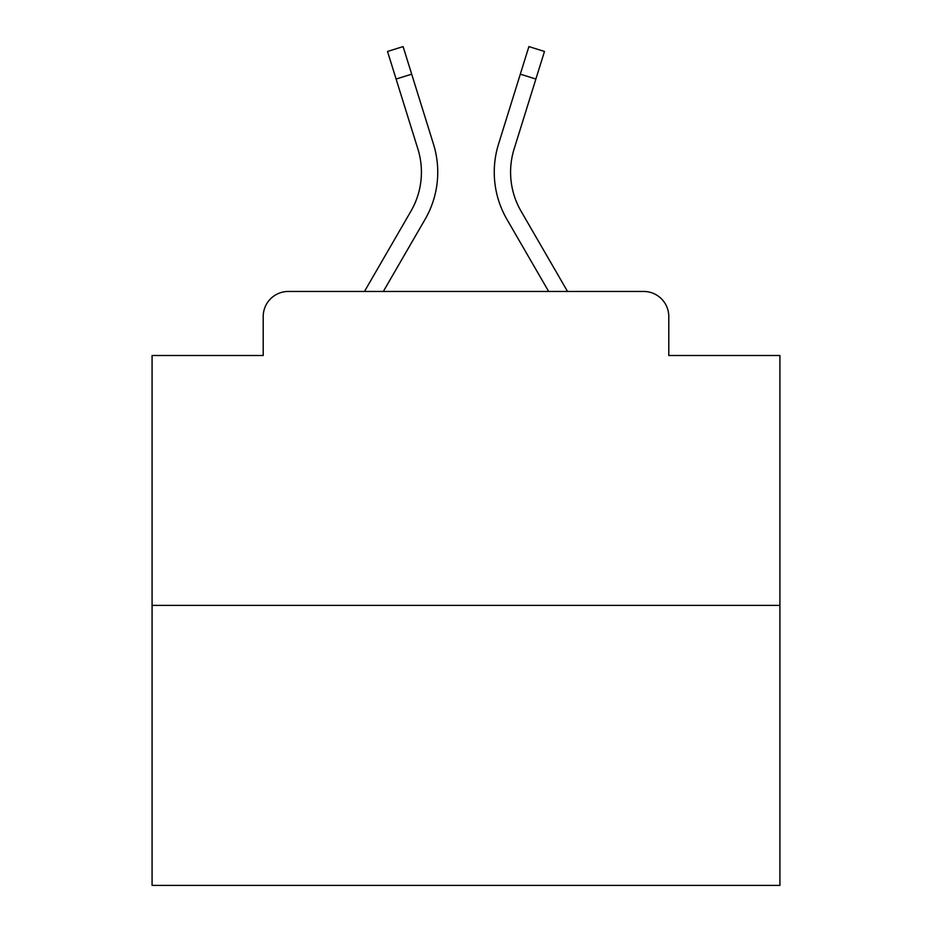 <?xml version="1.0" encoding="UTF-8"?>
<svg xmlns="http://www.w3.org/2000/svg" width="932" height="932" viewBox="0 0 932 932"><rect width="100%" height="100%" fill="white"/><g stroke="black" fill="none" stroke-linecap="round" stroke-linejoin="round"><path stroke-width="1.4" d="M263.208 316.577L263.208 355.5L263.208 316.577A25.117 25.117 0 0 1 288.326 291.46L364.47 291.46L410.942 211.18A77.857 77.857 0 0 0 417.897 149.027L387.514 51.458L403.102 46.6L433.485 144.169A94.179 94.179 0 0 1 425.074 219.358L383.332 291.46M779.921 605.381L152.079 605.381L152.079 885.4L779.921 885.4L779.921 355.5L668.792 355.5L668.792 316.577A25.117 25.117 0 0 0 643.674 291.46L288.326 291.46M152.079 605.381L152.079 355.5L263.208 355.5M521.058 211.18A77.857 77.857 0 0 1 514.103 149.027A77.857 77.857 0 0 0 521.058 211.18A77.857 77.857 0 0 1 514.103 149.027A77.857 77.857 0 0 0 521.058 211.18A77.857 77.857 0 0 1 514.103 149.027A77.857 77.857 0 0 0 521.058 211.18A77.857 77.857 0 0 1 514.103 149.027A77.857 77.857 0 0 0 521.058 211.18A77.857 77.857 0 0 1 514.103 149.027A77.857 77.857 0 0 0 521.058 211.18A77.857 77.857 0 0 1 514.103 149.027A77.857 77.857 0 0 0 521.058 211.18A77.857 77.857 0 0 1 514.103 149.027A77.857 77.857 0 0 0 521.058 211.18A77.857 77.857 0 0 1 514.103 149.027A77.857 77.857 0 0 0 521.058 211.18A77.857 77.857 0 0 1 514.103 149.027A77.857 77.857 0 0 0 521.058 211.18A77.857 77.857 0 0 1 514.103 149.027A77.857 77.857 0 0 0 521.058 211.18A77.857 77.857 0 0 1 514.103 149.027A77.857 77.857 0 0 0 521.058 211.18A77.857 77.857 0 0 1 514.103 149.027A77.857 77.857 0 0 0 521.058 211.18A77.857 77.857 0 0 1 514.103 149.027A77.857 77.857 0 0 0 521.058 211.18A77.857 77.857 0 0 1 514.103 149.027A77.857 77.857 0 0 0 521.058 211.18A77.857 77.857 0 0 1 514.103 149.027A77.857 77.857 0 0 0 521.058 211.18A77.857 77.857 0 0 1 514.103 149.027A77.857 77.857 0 0 0 521.058 211.18A77.857 77.857 0 0 1 514.103 149.027A77.857 77.857 0 0 0 521.058 211.18L567.53 291.46L643.674 291.46M668.792 355.5L668.792 316.577M520.312 74.176L498.515 144.169L528.898 46.6L544.486 51.458L535.888 79.034L520.312 74.176L498.515 144.169A94.179 94.179 0 0 0 506.926 219.358L548.668 291.46M411.688 74.176L433.485 144.169L411.688 74.176L433.485 144.169L411.688 74.176L433.485 144.169L411.688 74.176L433.485 144.169L411.688 74.176L433.485 144.169L411.688 74.176L433.485 144.169L411.688 74.176L433.485 144.169L411.688 74.176L433.485 144.169L411.688 74.176L433.485 144.169L411.688 74.176L433.485 144.169L411.688 74.176L433.485 144.169L411.688 74.176L433.485 144.169L411.688 74.176L433.485 144.169L411.688 74.176L433.485 144.169L411.688 74.176L433.485 144.169L411.688 74.176L433.485 144.169L411.688 74.176L433.485 144.169L411.688 74.176L396.112 79.034M410.942 211.18A77.857 77.857 0 0 0 417.897 149.027A77.857 77.857 0 0 1 410.942 211.18A77.857 77.857 0 0 0 417.897 149.027A77.857 77.857 0 0 1 410.942 211.18A77.857 77.857 0 0 0 417.897 149.027A77.857 77.857 0 0 1 410.942 211.18A77.857 77.857 0 0 0 417.897 149.027A77.857 77.857 0 0 1 410.942 211.18A77.857 77.857 0 0 0 417.897 149.027A77.857 77.857 0 0 1 410.942 211.18A77.857 77.857 0 0 0 417.897 149.027A77.857 77.857 0 0 1 410.942 211.18A77.857 77.857 0 0 0 417.897 149.027A77.857 77.857 0 0 1 410.942 211.18A77.857 77.857 0 0 0 417.897 149.027M514.103 149.027L535.888 79.034"/></g></svg>
